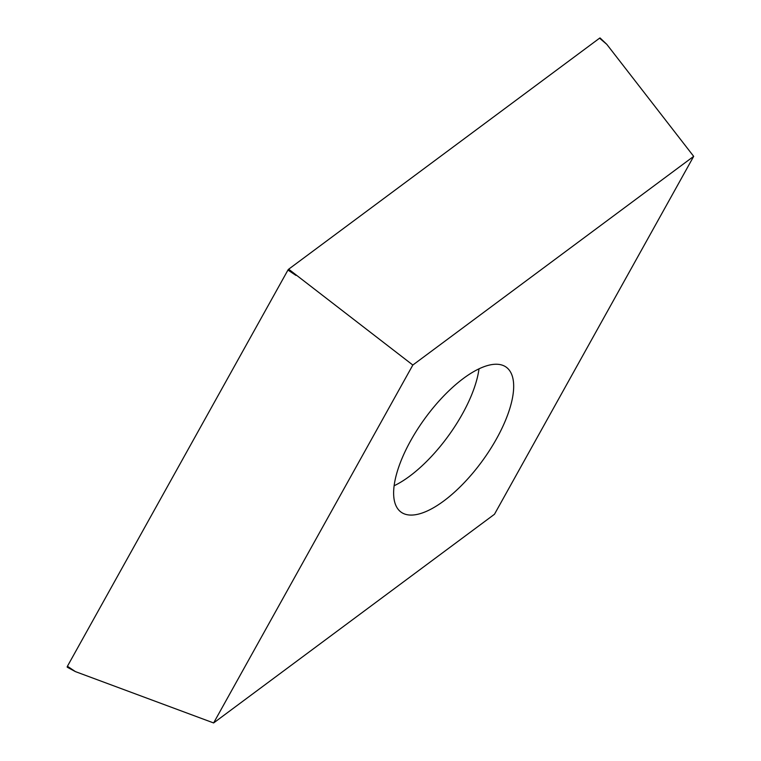 <?xml version="1.0" encoding="UTF-8"?>
<svg xmlns="http://www.w3.org/2000/svg" width="761" height="761" viewBox="0 0 761 761"><rect width="100%" height="100%" fill="white"/><g stroke="black" fill="none" stroke-linecap="round" stroke-linejoin="round"><path stroke-width="1.14" d="M693.68 156.357L606.821 44.376L600.172 38.05A1.218 0.485 126 0 0 599.573 38.183L288.676 269.194A1.218 0.485 126 0 0 288.286 269.565A1.218 0.485 126 0 0 287.953 270.05L67.425 666.255A1.218 0.485 126 0 0 67.32 667.245L75.396 671.602L213.622 722.95L412.833 365.042L693.68 156.357L494.469 514.265L213.622 722.95M67.881 667.083A1.218 0.485 -54 0 1 67.234 667.159A1.218 0.485 -54 0 1 67.425 666.255L287.953 270.05A1.218 0.485 -54 0 1 288.286 269.565A1.218 0.485 -54 0 1 288.676 269.194L412.833 365.042M396.614 506.969A89.541 35.7 126 0 0 401.066 512.124A89.541 35.7 126 0 0 477.528 467.292A89.541 35.7 126 0 0 510.688 372.338A89.541 35.7 126 0 0 506.236 367.183A89.541 35.7 126 0 0 429.784 412.024A89.541 35.7 126 0 0 396.614 506.969M288.676 269.194L599.573 38.183A1.218 0.485 -54 0 1 600.172 38.697M295.924 275.387L287.953 270.05M67.425 666.255L75.396 671.602M606.821 44.376L599.573 38.183M479.002 368.8A89.541 35.7 -54 0 1 394.16 485.737"/></g></svg>
